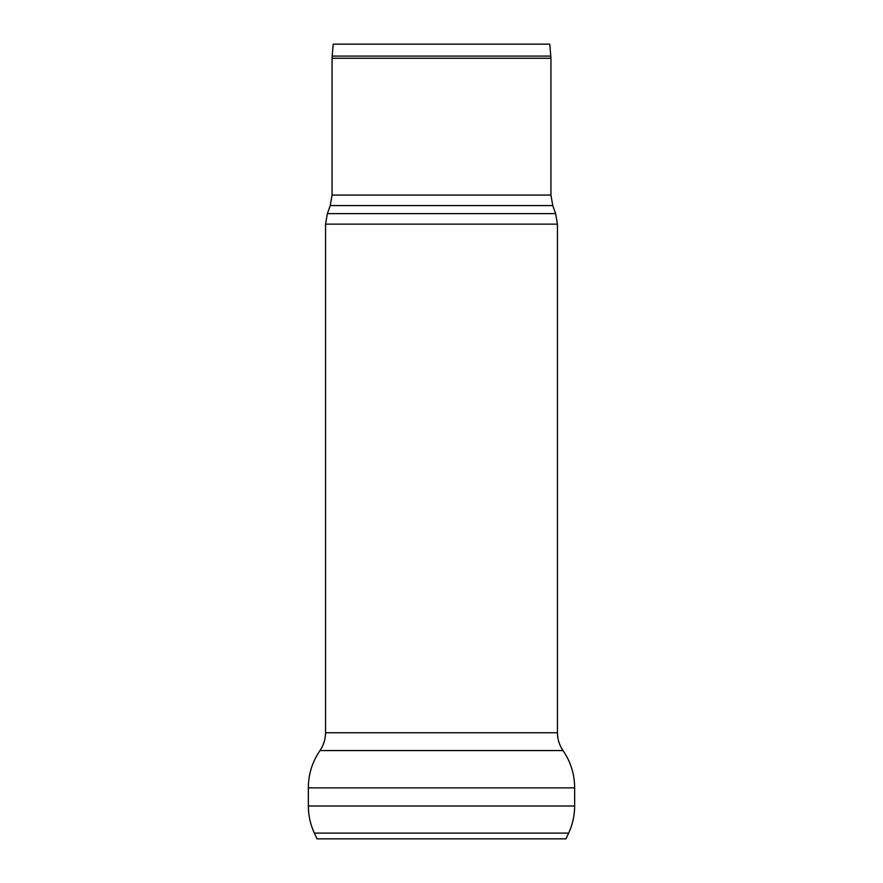 <?xml version="1.0" encoding="UTF-8"?>
<svg xmlns="http://www.w3.org/2000/svg" width="883" height="883" viewBox="0 0 883 883"><rect width="100%" height="100%" fill="white"/><g stroke="black" fill="none" stroke-linecap="round" stroke-linejoin="round"><path stroke-width="1.32" d="M317.041 838.85L565.959 838.85L568.641 833.099L314.359 833.099L317.041 838.85M574.645 806.002L308.355 806.002L308.355 787.879L574.645 787.879L574.645 806.002C574.623 815.473 572.614 824.501 568.641 833.099M557.449 732.747L325.551 732.747L325.551 224.139L557.449 224.139L557.449 732.747C557.493 739.248 559.347 745.197 563.023 750.561C570.716 761.819 574.59 774.248 574.645 787.879M332.063 195.066L332.063 58.267L550.937 58.267L550.937 195.066L332.063 195.066L330.242 205.584L552.758 205.584L555.628 213.62L557.449 224.139M550.837 56.093L332.163 56.093L333.211 44.15L549.789 44.15L550.937 58.267M325.551 732.747C325.507 739.248 323.653 745.197 319.977 750.561L563.023 750.561M330.242 205.584L327.372 213.62L555.628 213.62M308.355 806.002C308.377 815.473 310.386 824.501 314.359 833.099M319.977 750.561C312.284 761.819 308.41 774.248 308.355 787.879M327.372 213.62L325.551 224.139M550.937 195.066L552.758 205.584M332.163 56.093L332.063 58.267"/></g></svg>
